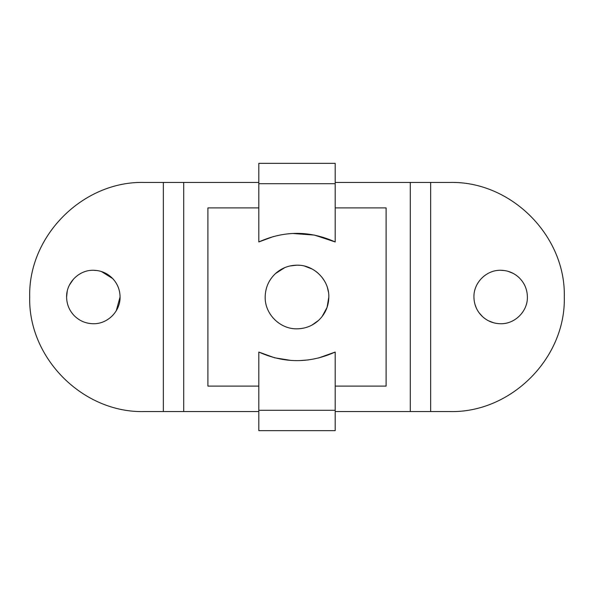 <?xml version="1.0" encoding="UTF-8"?>
<svg xmlns="http://www.w3.org/2000/svg" width="594" height="594" viewBox="0 0 594 594"><rect width="100%" height="100%" fill="white"/><g stroke="black" fill="none" stroke-linecap="round" stroke-linejoin="round"><path stroke-width="0.89" d="M299.925 265.31L297 265.176C288.788 265.28 281.623 268.065 275.505 273.537C268.778 279.915 265.34 287.734 265.176 297C264.738 314.003 279.997 329.262 297 328.824C305.212 328.72 312.377 325.935 318.495 320.463C325.222 314.085 328.66 306.266 328.824 297C329.262 279.997 314.003 264.738 297 265.176L289.946 265.971M322.074 316.595L327.086 307.358L328.824 297M328.415 291.921L327.42 287.659M324.688 281.311L322.082 277.42M318.547 273.589L316.35 271.74M312.273 269.082L304.611 266.105M284.756 267.627L275.505 273.537C268.778 279.915 265.34 287.734 265.176 297C264.738 314.003 279.997 329.262 297 328.824M300.616 328.616L303.809 328.081M311.961 325.089L318.495 320.463M335.187 386.1L386.1 386.1L386.1 207.9L335.187 207.9M258.813 207.9L207.9 207.9L207.9 386.1L258.813 386.1M518.718 277.294C524.361 282.647 527.257 289.219 527.39 297C527.754 311.286 514.939 324.101 500.66 323.73C493.763 323.641 487.741 321.302 482.595 316.706C476.952 311.353 474.064 304.781 473.93 297C473.559 282.714 486.375 269.899 500.66 270.27C507.551 270.359 513.572 272.698 518.718 277.294M493.688 322.802L488.483 320.797M500.66 270.27L504.514 270.552M508.085 271.324L513.313 273.455M482.595 316.706L479.106 312.808M476.373 308.167L474.977 304.425M473.997 298.886L473.93 297M73.381 279.217L69.453 285.009M67.211 291.379L66.61 297C66.706 304.069 69.156 310.202 73.953 315.399C79.277 320.827 85.736 323.604 93.34 323.73C107.625 324.101 120.441 311.286 120.07 297C119.981 289.931 117.53 283.798 112.734 278.601C107.41 273.166 100.943 270.396 93.34 270.27C79.061 269.899 66.246 282.714 66.61 297M116.238 310.788L120.07 297C119.981 289.931 117.53 283.798 112.734 278.601L101.455 271.532M97.03 270.522L93.34 270.27M73.953 315.399C79.277 320.827 85.736 323.604 93.34 323.73M110.15 317.79L112.771 315.362M182.44 182.44L163.35 182.44L183.717 182.44L183.717 411.56L163.35 411.56L182.44 411.56M411.56 411.56L430.65 411.56L410.283 411.56L410.283 182.44L430.65 182.44L411.56 182.44M258.813 410.283L335.187 410.283L335.187 430.65L258.813 430.65L258.813 352.049L274.562 357.774L291.097 360.447M335.187 183.717L258.813 183.717L258.813 163.35L335.187 163.35L335.187 241.951L314.449 235.083L292.656 233.464M258.813 183.717L258.813 241.951L273.596 236.486M258.813 241.951C284.274 230.517 309.726 230.517 335.187 241.951M449.74 182.44C510.959 180.866 565.882 235.788 564.3 297C565.882 358.212 510.959 413.134 449.74 411.56L430.65 411.56L430.65 182.44L449.74 182.44C510.959 180.866 565.882 235.788 564.3 297M299.703 360.603L308.405 359.912M318.562 357.996L335.187 352.049C309.726 363.483 284.274 363.483 258.813 352.049M335.187 410.283L335.187 352.049M144.26 182.44C83.041 180.866 28.118 235.788 29.7 297C28.118 358.212 83.041 413.134 144.26 411.56L163.35 411.56L163.35 182.44L144.26 182.44C83.041 180.866 28.118 235.788 29.7 297M410.283 411.56L335.187 411.56M258.813 411.56L183.717 411.56M410.283 182.44L335.187 182.44M258.813 182.44L183.717 182.44"/></g></svg>
